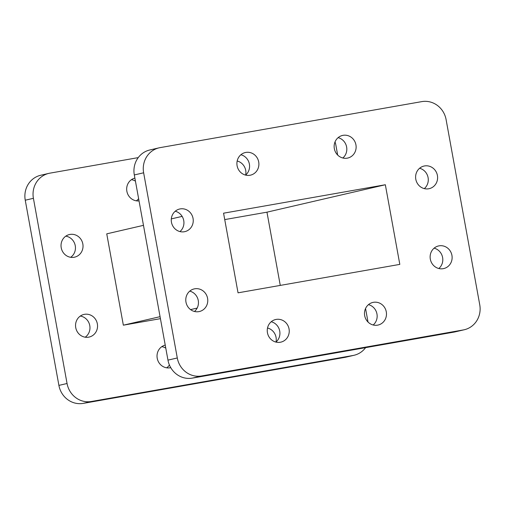 <?xml version="1.0" encoding="UTF-8"?>
<svg xmlns="http://www.w3.org/2000/svg" width="505" height="505" viewBox="0 0 505 505"><rect width="100%" height="100%" fill="white"/><g stroke="black" fill="none" stroke-linecap="round" stroke-linejoin="round"><path stroke-width="0.76" d="M237.097 165.741A11.602 10.965 77 0 0 250.518 175.153A11.602 10.965 77 0 0 258.699 161.947A11.602 10.965 77 0 0 245.278 152.542A11.602 10.965 77 0 0 237.097 165.741M245.594 175.096A11.602 10.965 77 0 0 249.382 164.106A11.602 10.965 77 0 0 240.885 154.751M334.335 148.647A11.602 10.965 77 0 0 347.756 158.052A11.602 10.965 77 0 0 355.937 144.847A11.602 10.965 77 0 0 342.516 135.441A11.602 10.965 77 0 0 334.335 148.647M342.832 158.002A11.602 10.965 77 0 0 346.619 147.005A11.602 10.965 77 0 0 338.123 137.657M415.804 179.262A11.602 10.965 77 0 0 429.225 188.668A11.602 10.965 77 0 0 437.412 175.462A11.602 10.965 77 0 0 423.992 166.057A11.602 10.965 77 0 0 415.804 179.262M424.301 188.611A11.602 10.965 77 0 0 428.088 177.621A11.602 10.965 77 0 0 419.592 168.266M430.323 259.16A11.602 10.965 77 0 0 443.743 268.565A11.602 10.965 77 0 0 451.931 255.36A11.602 10.965 77 0 0 438.51 245.954A11.602 10.965 77 0 0 430.323 259.16M438.826 268.509A11.602 10.965 77 0 0 442.607 257.518A11.602 10.965 77 0 0 434.111 248.163M364.679 315.638A11.602 10.965 77 0 0 378.1 325.043A11.602 10.965 77 0 0 386.287 311.837A11.602 10.965 77 0 0 372.867 302.432A11.602 10.965 77 0 0 364.679 315.638M373.182 324.986A11.602 10.965 77 0 0 376.964 313.996A11.602 10.965 77 0 0 368.467 304.641M267.442 332.732A11.602 10.965 77 0 0 280.862 342.137A11.602 10.965 77 0 0 289.049 328.932A11.602 10.965 77 0 0 275.629 319.526A11.602 10.965 77 0 0 267.442 332.732M275.945 342.087A11.602 10.965 77 0 0 279.726 331.091A11.602 10.965 77 0 0 271.229 321.736M185.973 302.123A11.602 10.965 77 0 0 199.393 311.528A11.602 10.965 77 0 0 207.58 298.322A11.602 10.965 77 0 0 194.16 288.917A11.602 10.965 77 0 0 185.973 302.123M194.469 311.471A11.602 10.965 77 0 0 198.257 300.481A11.602 10.965 77 0 0 189.76 291.126M171.454 222.219A11.602 10.965 77 0 0 184.874 231.631A11.602 10.965 77 0 0 193.055 218.425A11.602 10.965 77 0 0 179.635 209.019A11.602 10.965 77 0 0 171.454 222.219M179.95 231.574A11.602 10.965 77 0 0 183.738 220.584A11.602 10.965 77 0 0 175.241 211.229M237.173 161.013A11.602 10.965 -103 0 1 245.714 170.381A11.602 10.965 -103 0 1 245.651 175.052M138.623 198.667A11.602 10.965 -103 0 1 136.337 200.826M139.026 200.895A11.602 10.965 -103 0 1 126.869 191.275A11.602 10.965 -103 0 1 134.886 178.107M65.795 236.157A11.602 10.965 -103 0 1 75.258 245.708A11.602 10.965 -103 0 1 70.687 257.304M82.833 243.953A11.602 10.965 -103 0 1 74.645 257.159A11.602 10.965 -103 0 1 61.225 247.753A11.602 10.965 -103 0 1 69.412 234.547A11.602 10.965 -103 0 1 82.833 243.953M80.314 316.054A11.602 10.965 -103 0 1 89.776 325.605A11.602 10.965 -103 0 1 85.212 337.201M97.351 323.85A11.602 10.965 -103 0 1 89.164 337.056A11.602 10.965 -103 0 1 75.744 327.65A11.602 10.965 -103 0 1 83.931 314.445A11.602 10.965 -103 0 1 97.351 323.85M169.427 365.027A11.602 10.965 -103 0 1 166.682 367.81M170.74 367.646A11.602 10.965 -103 0 1 170.639 367.672A11.602 10.965 -103 0 1 157.219 358.26A11.602 10.965 -103 0 1 165.236 345.098M267.517 328.004A11.602 10.965 -103 0 1 276.058 337.365A11.602 10.965 -103 0 1 276.001 342.036M161.783 346.67A11.602 10.965 -103 0 1 165.785 348.141M131.439 179.679A11.602 10.965 -103 0 1 135.441 181.156M138.225 157.623L49.9 173.158A21.93 20.724 77 0 0 48.871 173.366A21.93 20.724 77 0 0 33.406 198.32L25.25 200.207A21.93 20.724 -103 0 1 40.716 175.254L48.871 173.366M337.668 155.048L335.869 145.137A21.93 20.724 77 0 0 335.036 141.905M58.902 385.391L67.058 383.503A21.93 20.724 77 0 0 91.392 401.488L83.237 403.375A21.93 20.724 -103 0 1 58.902 385.391L25.25 200.207M354.055 355.274L345.9 357.168A21.93 20.724 -103 0 1 344.871 357.376L353.033 355.488A21.93 20.724 77 0 0 354.055 355.274A21.93 20.724 77 0 0 365.607 347.642M344.871 357.376L83.237 403.375M365.557 308.492L368.019 322.038M353.033 355.488L91.392 401.488M67.058 383.503L33.406 198.32M143.47 225.344L106.751 233.847L123.346 325.182L160.426 318.661M385.34 184.748L223.57 213.192L238.038 292.831L399.815 264.386L385.34 184.748L266.962 212.169L224.731 219.593M280.269 285.407L266.962 212.169M182.141 216.386L171.309 218.892M197.158 308.088L190.568 309.609M160.066 316.673L123.346 325.182M446.098 119.609A21.93 20.724 77 0 0 421.763 101.625L160.129 147.624A21.93 20.724 77 0 0 159.1 147.832A21.93 20.724 77 0 0 143.635 172.792L177.287 357.969A21.93 20.724 77 0 0 201.621 375.96L463.255 329.954A21.93 20.724 77 0 0 464.284 329.746A21.93 20.724 77 0 0 479.75 304.793L446.098 119.609M143.635 172.792L134.311 174.951A21.93 20.724 -103 0 1 149.777 149.991L159.1 147.832M464.284 329.746L454.961 331.905A21.93 20.724 -103 0 1 453.938 332.113L463.255 329.954M201.621 375.96L192.298 378.119A21.93 20.724 -103 0 1 167.963 360.128L177.287 357.969M134.311 174.951L167.963 360.128M192.298 378.119L453.938 332.113"/></g></svg>
